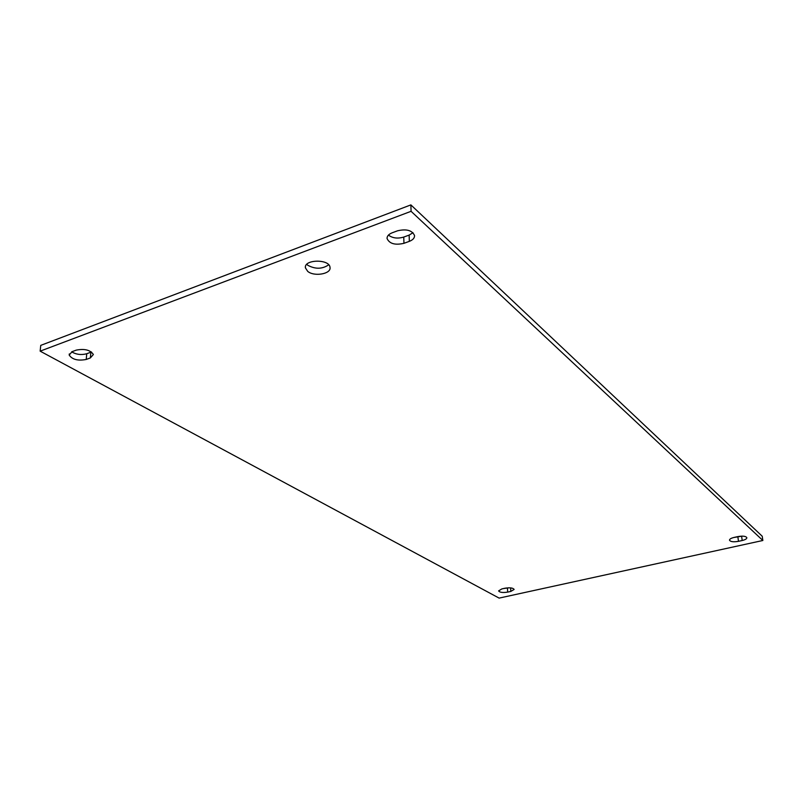 <?xml version="1.0" encoding="UTF-8"?>
<svg xmlns="http://www.w3.org/2000/svg" width="803" height="803" viewBox="0 0 803 803"><rect width="100%" height="100%" fill="white"/><g stroke="black" fill="none" stroke-linecap="round" stroke-linejoin="round"><path stroke-width="1.2" d="M306.766 264.338L307.77 265.261C315.338 269.336 322.314 269.176 328.698 264.799M307.73 271.394L305.411 267.861C303.705 259.239 329.642 258.817 330.023 267.449C331.338 273.943 314.234 276.935 307.73 271.394M388.441 235.078C392.526 238.19 397.636 238.852 403.768 237.066L409.139 235.098L412.993 232.709M409.339 241.352L403.949 243.319C395.106 245.337 389.475 243.751 387.066 238.541C386.956 236.132 388.652 234.215 392.155 232.81L397.585 230.792C406.519 228.735 412.17 230.331 414.549 235.56C414.629 238.019 412.893 239.946 409.339 241.352L409.139 235.098M503.561 588.539L508.941 587.806M510.828 591.42L507.677 592.112C502.748 592.855 499.727 592.453 498.613 590.888L501.885 588.91L505.047 588.208C510.005 587.465 513.037 587.866 514.131 589.442L510.828 591.42L510.618 587.886M71.628 351.855C76.305 354.555 81.344 355.187 86.734 353.742L91.462 351.975M90.368 357.937L86.242 359.453C77.941 361.019 72.26 359.563 69.188 355.056L72.119 351.654L76.275 350.118C84.646 348.522 90.348 349.988 93.369 354.504L90.368 357.937L90.849 352.226M733.601 537.538L742.163 536.123M742.203 540.509L738.489 541.332C733.37 542.176 730.379 541.774 729.495 540.128C729.626 539.044 731.162 538.14 734.103 537.428L737.847 536.595C742.986 535.742 745.987 536.143 746.86 537.789C746.72 538.893 745.164 539.797 742.203 540.509L741.611 536.253M411.076 211.309L762.85 540.489L499.115 598.105L40.15 351.152L411.076 211.309L410.875 204.895L40.752 345.37L40.15 351.152M410.875 204.895L762.228 536.243L762.85 540.489M403.949 243.319L403.768 237.066M507.677 592.112L507.446 588.137M86.242 359.453L86.734 353.742M738.489 541.332L737.897 537.077M305.421 266.887L305.411 267.861M387.066 238.541L387.046 237.929M69.188 355.056L69.299 353.922"/></g></svg>
